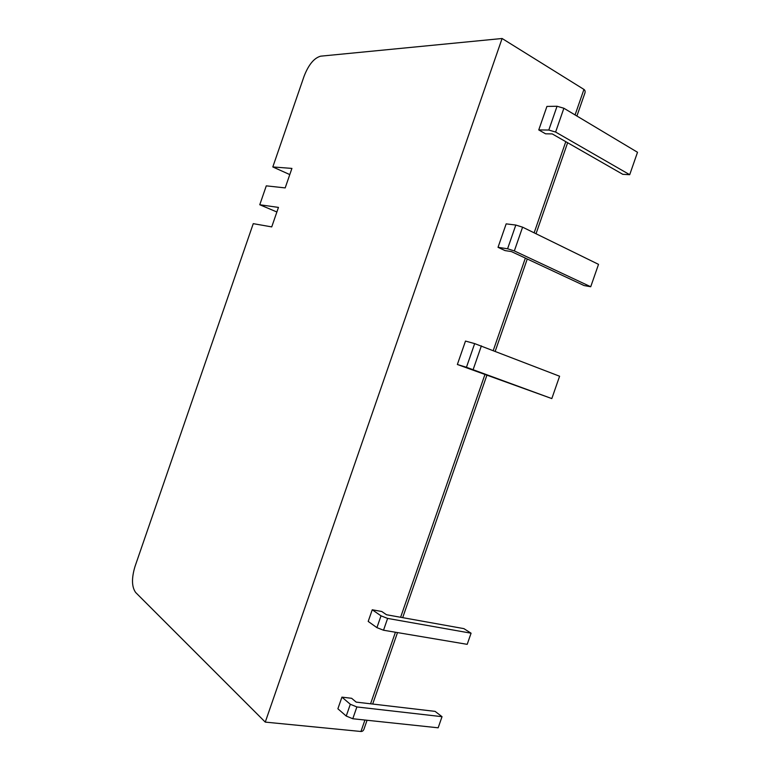<?xml version="1.0" encoding="UTF-8"?>
<svg xmlns="http://www.w3.org/2000/svg" width="770" height="770" viewBox="0 0 770 770"><rect width="100%" height="100%" fill="white"/><g stroke="black" fill="none" stroke-linecap="round" stroke-linejoin="round"><path stroke-width="1.16" d="M341.928 697.139L351.64 698.294L356.173 702.105L435.098 711.374L442.028 716.678L356.876 706.947L350.321 704.271L346.231 716.052L337.886 708.775L341.928 697.139L350.321 704.271M442.028 716.678L438.159 727.804L352.785 718.747L346.231 716.052M575.075 114.942L583.939 89.416L502.098 38.5L265.265 722.106L360.957 731.49C362.593 731.558 363.709 730.451 364.316 728.15L367.059 720.258M471.076 633.2L463.877 628.628L386.502 614.739L381.776 611.505L372.247 609.773L368.195 621.428L376.915 627.637L383.518 630.226L467.197 644.336L471.076 633.2L387.618 618.416L381.015 615.836L376.915 627.637M498.026 247.324L505.033 250.587L511.396 251.578L584.093 285.555L590.725 286.748L514.341 250.924L507.584 248.777L515.813 225.052L506.169 223.868L498.026 247.324L507.584 248.777M457.361 364.489L551.821 398.581L466.447 367.28L474.667 343.603L465.494 341.072L457.361 364.489L466.447 367.28M538.759 129.928L545.564 133.807L552.244 133.913L622.795 174.318L629.706 174.703L555.613 132.055L548.798 130.043L557.047 106.26L546.921 106.424L538.759 129.928L548.798 130.043M502.098 38.5L320.676 56.172C314.17 57.943 308.655 64.574 304.14 76.086L272.811 166.946L291.917 168.409L285.189 187.909L266.285 185.849L259.769 204.753L278.461 207.409L271.733 226.9L253.253 223.656L134.981 566.556C131.468 578.318 131.699 586.961 135.664 592.496L265.265 722.106M583.939 89.416C585.277 90.359 585.479 91.909 584.536 94.075L576.903 116.039M372.247 609.773L381.015 615.836M259.769 204.753L276.882 211.991M272.811 166.946L289.789 174.588M590.725 286.748L598.521 264.36L522.589 227.169L515.813 225.052M551.821 398.581L559.597 376.232L474.667 343.603M629.706 174.703L637.512 152.277L563.881 108.243L557.047 106.26M356.876 706.947L352.785 718.747M360.957 731.49L364.932 720.037M370.572 703.79L395.424 632.237M400.621 617.271L485.004 374.307M493.272 350.475L525.361 258.104M534.139 232.829L565.796 141.67M522.589 227.169L514.341 250.924M481.385 345.855L473.155 369.571M563.881 108.243L555.613 132.055M387.618 618.416L383.518 630.226M372.69 704.04L397.503 632.584M402.691 617.646L486.958 375.029M495.226 351.236L527.257 258.989M536.026 233.753L567.634 142.729"/></g></svg>
